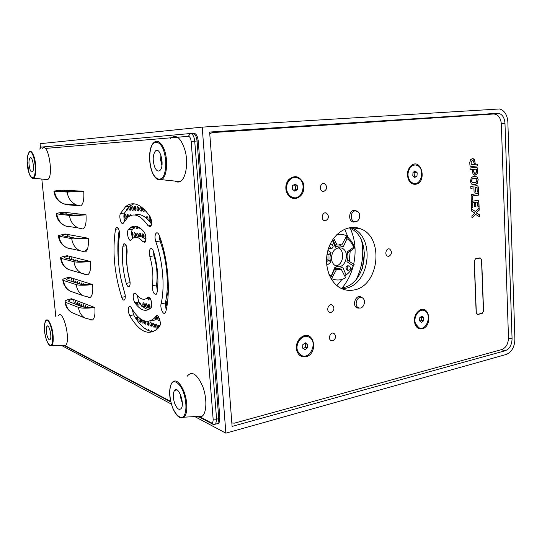 <?xml version="1.0" encoding="UTF-8"?>
<svg xmlns="http://www.w3.org/2000/svg" width="542" height="542" viewBox="0 0 542 542"><rect width="100%" height="100%" fill="white"/><g stroke="black" fill="none" stroke-linecap="round" stroke-linejoin="round"><path stroke-width="0.81" d="M194.781 416.581L225.872 433.173L506.187 354.475C511.716 352.137 514.622 346.995 514.9 339.055L507.854 122.025C507.271 114.85 504.527 110.493 499.609 108.962L202.193 127.119L40.094 143.684L40.535 148.047M225.872 433.173L202.193 127.119M61.849 345.627L171.367 404.081M508.498 338.052L512.068 338.811C511.851 344.942 509.609 348.899 505.347 350.688L232.098 426.425L209.625 132.045L498.66 113.264C502.427 114.45 504.534 117.797 504.981 123.298L501.323 123.542M85.399 250.79L86.395 249.273M512.068 338.811L504.981 123.298M342.212 287.849C367.381 284.34 372.794 236.075 348.913 227.809M349.536 227.687L351.182 227.83C375.653 235.458 370.606 284.801 345.051 288.385L341.934 288.744L345.051 288.385C370.606 284.801 375.653 235.458 351.182 227.83L359.956 228.602C347.883 223.934 333.079 233.263 328.262 249.191C323.289 265.052 329.685 283.385 341.704 288.642C345.572 290.356 349.576 290.817 353.716 290.024C379.461 286.352 384.583 236.326 359.956 228.602M362.232 268.92L364.549 252.138L362.232 268.92M344.712 229.164L348.276 237.83M350.2 251.095L349.265 261.366M341.975 279.394L336.914 285.648M356.453 278.981C362.334 266.854 364.082 254.157 361.704 240.892M342.151 287.863C347.402 281.589 351.114 274.245 353.282 265.831M353.655 264.266C356.351 251.576 355.254 239.639 350.349 228.46M333.662 238.311L337.083 245.025L335.098 244.794M337.083 245.025L341.839 244.876L339.448 244.598M341.839 244.876L346.684 235.878C343.553 234.313 340.261 233.907 336.806 234.645M331.596 278.629C336.277 280.681 340.965 280.41 345.654 277.822L341.25 269.252L336.501 269.489L331.596 278.629L330.952 278.513M336.501 269.489L334.583 269.184M341.25 269.252L335.003 268.263M332.842 239.476L335.688 246.197L335.329 247.22L332.361 240.221M346.385 236.434C350.132 238.873 352.801 242.525 354.4 247.389L354.57 247.951L347.49 253.039M345.986 237.179L346.982 238.663L343.194 246.962C340.62 245.54 338.005 245.628 335.329 247.22L335.329 247.213M340.112 245.973L340.674 244.74M347.429 260.153L354.15 264.591L353.242 265.878L346.907 261.705C348.174 258.405 348.255 255.153 347.144 251.942L353.716 247.227C352.225 243.466 349.976 240.607 346.982 238.663M353.716 247.227L354.57 247.951M330.525 277.741L334.848 267.396C337.449 268.771 340.064 268.642 342.7 267.01L346.081 274.977L344.929 276.413M340.152 269.076L339.787 268.215M334.848 267.396L335.173 267.883L330.606 277.897M326.508 261.732L328.831 260.072L330.816 262.43L326.745 265.35M326.514 259.733L328.831 260.072M327.056 254.306L328.96 254.564L327.212 253.419M327.896 250.472L331.047 252.545L328.96 254.564M327.985 254.428L327.985 259.943M335.755 265.966C343.35 265.146 345.349 250.641 338.262 247.782M331.399 257.47C331.48 261.725 333.073 264.625 336.162 266.156C345.186 270.404 350.986 251.312 341.684 248.094C335.945 247.044 332.517 250.167 331.399 257.47M347.063 268.27L348.188 270.336C350.789 269.794 351.236 268.351 349.536 266.014C348.16 265.749 347.334 266.501 347.063 268.27M348.858 265.912L348.404 265.844C347.029 265.58 346.202 266.332 345.932 268.094L347.049 270.153L347.727 270.262M330.816 262.43C329.678 259.184 329.753 255.892 331.047 252.545M328.947 274.327L331.006 275.81M346.081 274.977C349.177 272.795 351.562 269.76 353.242 265.878M331.189 243.975L330.363 243.825M328.757 247.701L330.281 248.426M329.543 245.655L330.64 248.466C332.05 248.731 332.89 247.979 333.161 246.21L331.955 244.063L329.861 244.916M126.022 217.857L125.737 214.639M127.743 209.978L127.512 208.392M305.864 356.744C318.743 353.98 314.197 329.36 302.084 336.677C297.822 339.597 295.946 343.831 296.44 349.38C297.768 354.983 300.905 357.435 305.864 356.744M422.177 328.825C432.536 326.697 429.759 304.712 419.765 310.119C415.009 313.472 413.458 318.256 415.097 324.489C416.642 327.944 419.007 329.394 422.177 328.825M331.074 312.483C334.414 310.336 334.787 307.842 332.199 305.01C328.648 303.1 325.776 310.708 329.455 312.287L331.074 312.483M325.559 220.763C329.116 218.541 329.367 215.96 326.325 213.02C322.504 211.4 320.363 219.341 324.285 220.614L325.559 220.763M332.774 340.776C336.047 338.648 336.453 336.182 333.994 333.377C330.539 331.399 327.463 338.913 331.06 340.572L332.774 340.776M323.798 191.428C327.422 189.172 327.632 186.563 324.434 183.596C320.525 182.085 318.655 190.134 322.646 191.299L323.798 191.428M388.871 256.332C392.062 254.178 392.327 251.745 389.651 249.029C386.243 247.525 384.176 255.038 387.679 256.217L388.871 256.332M474.189 261.075L476.167 312.802L477.732 314.502L482.17 313.439L483.572 311.047L481.662 259.638L480.097 257.843L475.612 258.697L474.189 261.075M415.463 184.273C427.469 182.925 421.656 157.194 411.168 165.601C407.313 169.497 406.466 174.267 408.634 179.917C410.308 183.033 412.584 184.49 415.463 184.273M295.695 198.616C302.456 196.414 304.99 191.231 303.29 183.06C299.523 175.981 294.685 174.802 288.771 179.531C286.257 182.573 285.356 186.191 286.068 190.377C287.606 196.014 290.817 198.758 295.695 198.616M473.044 184.788L475.327 184.517L477.278 183.277L478.166 179.443L477.265 177.092L475.178 176.285L473.18 176.523L471.215 177.756L470.476 181.611L471.391 183.975L473.491 184.768L475.49 184.517L477.441 183.277L478.166 179.443M478.01 179.443L477.265 177.092M475.354 178.101L473.085 178.352L471.865 179.172L471.635 181.448L472.306 182.701L473.139 182.939M477.109 177.092L475.422 176.265M474.69 175.202L476.885 174.104L477.61 171.347L477.38 167.871L476.289 167.302L470.056 167.993L470.131 169.836L476.377 169.124L476.404 172.207L475.28 173.311L474.379 173.257L473.647 170.947L472.278 169.714L473.01 174.185L475.063 175.188L477.048 174.104L477.766 171.347L477.678 168.874M477.516 168.874L477.38 167.871M470.131 169.815L476.377 169.124M474.751 173.352L474.223 173.257L473.484 170.947L472.285 169.863M477.224 167.871L476.33 167.295M478.566 192.823L478.064 186.218L476.974 185.662L470.768 186.455L470.835 188.284L473.918 187.884L474.081 192.2L475.388 192.024L475.226 187.715L477.062 187.478L477.217 191.672L478.566 192.823M478.403 192.681L478.356 187.207M470.835 188.257L473.755 187.905M474.081 192.173L475.226 192.024L475.063 187.715L476.899 187.498M478.2 187.2L477.902 186.211L477.068 185.655M471.635 194.551L471.133 196.014L471.33 201.285L472.597 199.869L472.448 195.947L478.654 195.106L478.586 193.291L471.635 194.551M471.323 201.109L472.434 199.863L472.285 195.94L478.491 195.1L478.423 193.311M472.861 206.861L472.705 202.776L474.467 202.525L474.629 206.807L475.937 206.617L475.774 202.335L477.604 202.078L477.759 206.163L479.108 207.383L478.898 201.787L478.593 200.797L477.516 200.255L471.886 201.38L471.391 202.85L471.608 208.48L472.861 206.861L472.705 202.776M474.629 206.773L475.774 206.61L475.612 202.335L477.604 202.078M478.938 207.227L478.742 201.78L477.637 200.249M471.601 208.277L472.705 206.854M472.549 202.769L474.467 202.525M479.135 208.081L475.503 211.495L471.628 209.063L471.709 211.129L474.9 213.047L471.892 215.912L471.974 217.972L475.612 214.415L479.453 216.698L479.379 214.646L476.222 212.843L479.209 210.133L479.135 208.081M475.138 164.016L474.582 159.707L473.302 158.731L472.238 158.711L470.517 159.748L469.792 162.519L469.887 165.012L470.185 166.021L471.289 166.597L477.509 165.913L477.441 164.084L471.201 164.761L471.174 161.658L472.306 160.561L473.207 160.628L473.938 162.715L475.307 164.192L474.582 159.707M474.419 159.714L472.651 158.671M471.201 164.748L471.012 161.665L472.638 160.527M471.086 166.604L477.346 165.913L477.278 164.104M231.834 422.963L234.395 423.16L501.777 349.556C506.038 347.774 508.281 343.831 508.491 337.727L501.35 124.071C500.706 117.702 498.139 114.342 493.654 113.989L212.328 132.594L209.754 133.732M479.291 216.597L479.216 214.639L476.059 212.837L479.209 210.133M479.047 210.12L478.979 208.223M475.348 211.482L471.635 209.158M471.967 217.809L475.558 214.469M472.028 179.172L471.797 181.448L472.461 182.701L475.422 182.681L476.642 181.848L476.865 179.605L476.215 178.352L473.247 178.352L472.028 179.172M73.583 299.53L74.349 303.737M94.85 307.538C87.059 308.418 81.605 308.371 78.495 307.409L65.65 302.348L64.959 301.23C65.65 300.39 67.818 299.557 71.463 298.737L72.757 299.218C70.48 299.787 69.125 300.349 68.685 300.905L69.22 301.745L82.167 306.772C84.281 307.443 88.021 307.517 93.387 306.982L94.85 307.538C95.358 314.421 94.538 318.581 92.397 320.017L90.629 319.916M71.456 277.951L72.059 281.515M92.655 284.597C84.837 285.431 79.369 285.451 76.259 284.658L63.461 280.444L62.784 279.496C63.489 278.764 65.677 278.032 69.342 277.287L70.629 277.687L66.524 279.177L67.045 279.896L79.959 284.076C82.059 284.625 85.805 284.652 91.191 284.137L92.655 284.597C93.177 291.732 92.316 296.034 90.08 297.483L88.224 297.348M69.308 256.224L69.769 259.164M90.446 261.501C82.594 262.287 77.113 262.375 74.017 261.752L61.26 258.405L60.596 257.619C61.314 257.003 63.516 256.366 67.201 255.702L68.482 256.02L64.349 257.308L64.857 257.897L77.723 261.217C79.83 261.65 83.583 261.623 88.99 261.136L90.446 261.501C90.975 268.9 90.067 273.337 87.736 274.808L86.517 274.869L81.429 273.263L87.736 274.808M72.736 270.736L73.4 271.047M67.147 234.361L67.479 236.678M88.224 238.236C80.338 238.988 74.843 239.137 71.754 238.683L59.037 236.21L58.387 235.594L65.047 233.975L66.327 234.205L62.154 235.296L62.655 235.756L75.48 238.209C77.581 238.521 81.341 238.439 86.767 237.972L88.224 238.236C88.759 245.919 87.804 250.499 85.379 251.989L79.776 250.675L85.379 251.989M70.128 248.5L71.239 249.103L66.835 247.762C62.33 245.33 59.735 241.475 59.037 236.21M64.972 212.349L65.196 214.049M85.982 214.815C78.062 215.52 72.56 215.73 69.471 215.459L56.808 213.873L56.172 213.433L62.886 212.105L64.159 212.254L59.952 213.135L60.44 213.467L73.217 215.032L85.982 214.815C86.524 222.782 85.528 227.518 82.994 229.015L78.17 227.945L82.994 229.015M67.73 226.278L69.064 227.003L65.25 225.885C60.379 223.46 57.567 219.456 56.808 213.873M62.784 190.195L62.913 191.279M83.725 191.231L67.174 192.071L53.936 191.116L60.704 190.093L61.971 190.154L58.211 191.028L70.941 191.699L83.725 191.231C84.274 199.497 83.231 204.381 80.595 205.899L66.639 204.72M157.18 292.07C158.833 279.469 157.681 266.122 153.732 252.044C152.722 249.09 151.591 248.019 150.344 248.839C149.158 250.418 148.996 252.958 149.849 256.468C152.709 266.711 153.549 276.44 152.377 285.654C152.438 291.671 153.759 294.523 156.333 294.204L157.18 292.07M153.515 251.386L154.043 255.851C156.909 266.068 157.742 275.77 156.543 284.957L157.315 291.081M161.089 303.75C159.958 307.903 163.196 315.39 165.127 313.019L165.838 311.514C170.811 291.779 168.122 259.191 159.395 235.675C158.366 233.155 157.282 232.301 156.13 233.114C154.788 234.984 154.666 237.809 155.771 241.603C162.864 260.905 165.08 287.429 161.089 303.75L165.296 302.992L166.15 310.166M159.321 235.485L160.032 241.014C167.146 260.262 169.341 286.704 165.296 302.992M144.233 232.091C138.976 225.851 134.199 224.517 129.904 228.094L128.312 229.808C126.144 232.274 128.8 242.321 131.022 240.031L132.214 238.765C135.446 236.041 139.016 237.057 142.939 241.813L144.958 242.335C146.523 239.374 146.279 235.96 144.233 232.091M136.035 226.238L132.377 229.293C131.191 231.766 131.34 234.767 132.804 238.284M137.316 237.464C139.971 235.953 142.844 236.752 145.927 239.882M150.087 216.583C141.191 204.07 133.061 200.73 125.697 206.563L120.432 213.514C118.684 216.488 121.184 225.337 123.21 223.29L127.729 217.362C133.935 212.389 140.751 215.221 148.176 225.851L150.513 226.712C152.106 223.968 151.963 220.587 150.087 216.583M133.881 203.799L129.782 206.109L124.464 213.047C123.61 215.235 123.698 217.843 124.728 220.879M134.89 215.025C140.188 213.155 145.744 216.17 151.55 224.07M122.892 246.237C121.638 258.107 122.763 270.465 126.245 283.317C127.16 286.135 128.163 287.185 129.26 286.488C130.27 285.092 130.385 282.761 129.613 279.489C127.004 269.909 126.171 260.716 127.126 251.901C127.072 246.434 125.954 243.778 123.766 243.92L122.892 246.237L126.272 245.77M126.726 247.118C125.724 258.459 126.842 270.167 130.094 282.24M115.5 229.232C112.228 250.871 114.301 273.547 121.72 297.267C122.614 299.679 123.535 300.553 124.497 299.889C125.52 298.357 125.561 295.898 124.626 292.517C118.386 272.673 116.665 253.737 119.464 235.709C119.613 230.208 118.569 227.43 116.32 227.369L115.5 229.232L118.562 228.846M119.159 230.533C117.567 240.811 117.424 252.105 118.725 264.415M120.832 278.297L125.243 295.424M134.843 302.768C140.513 310.566 145.852 312.307 150.852 307.985L150.872 307.964C153.352 305.756 150.148 294.733 147.824 297.429L147.749 297.497C144.125 300.729 140.215 299.523 136.028 293.872L134.043 293.208C132.722 295.844 132.986 299.028 134.843 302.768L138.854 302.057C142.079 306.576 145.364 309.082 148.718 309.57M137.194 295.376L138.854 302.057M150.005 298.114L146.597 298.446M129.673 315.607C139.389 332.097 148.833 336.345 157.993 328.35L159.558 326.467C161.834 323.75 158.42 313.249 156.164 315.993L154.423 318.107C146.99 324.55 139.28 321.101 131.293 307.748C130.5 306.447 129.768 306.081 129.104 306.657C127.892 308.926 128.081 311.914 129.673 315.607L133.617 314.875C139.87 325.701 146.448 331.311 153.345 331.704M132.234 309.333L133.617 314.875M158.745 317.131L158.562 317.327C156.245 319.685 153.718 320.789 150.967 320.647M198.955 416.337L211.082 422.746C212.539 423.234 213.223 422.042 213.142 419.156L191.157 141.428C190.75 138.217 189.802 136.516 188.311 136.32L45.298 148.447M41.117 147.119L190.432 133.522C192.681 133.799 194.117 136.347 194.727 141.177L216.583 419.196L215.709 424.108L213.473 424.576L198.02 416.392M65.087 345.606L170.676 401.398M170.811 401.981L64.362 345.613M40.277 148.867L39.559 149.057M41.815 179.056L55.812 316.704M61.971 190.154L82.282 191.157M64.159 212.254L84.532 214.646M66.327 234.205L86.767 237.972M68.482 256.02L88.99 261.136M70.629 277.687L91.191 284.137M72.757 299.218L93.387 306.982M215.709 424.108L217.911 423.505L218.792 418.607L197.064 141.008C196.455 136.191 195.018 133.644 192.762 133.366L190.872 133.535L192.762 133.366C195.018 133.644 196.455 136.191 197.064 141.008L218.792 418.607L217.911 423.505L215.77 424.027M192.844 133.359L193.921 133.291C196.184 133.569 197.62 136.11 198.23 140.927L191.157 141.428M213.142 419.156L216.583 419.196L219.889 418.309L198.23 140.927M219.889 418.309L219.009 423.207L217.498 423.925M88.983 307.307L89.613 307.28M87.729 307.341L87.763 306.772M86.842 307.341L87.35 306.305L87.987 307.334M85.812 307.314L85.771 306.027M84.898 307.26L85.365 305.546L86.164 307.321M83.001 305.105L83.122 307.036M82.16 306.772L81.869 304.55M81.11 306.365L81.456 304.055L82.289 306.819M80.243 306.027L79.952 303.825M79.2 305.62L79.532 303.324L80.365 306.074M78.346 305.288L78.048 303.107M77.303 304.889L77.635 302.599L78.454 305.336M159.362 326.731L159.477 325.342M158.481 327.815L158.657 325.18L159.111 325.065M157.255 327.944L156.584 324.306M156.211 324.021C157.343 325.234 157.62 326.67 157.044 328.317C155.662 327.917 155.236 326.521 155.771 324.13L156.211 324.021M154.382 326.88L153.725 323.276M153.352 322.991C154.47 324.197 154.741 325.62 154.172 327.26C152.81 326.853 152.39 325.464 152.919 323.1L153.352 322.991M151.55 325.83L150.9 322.266M150.527 321.968C151.631 323.174 151.902 324.59 151.34 326.216C149.992 325.796 149.578 324.421 150.1 322.077L150.527 321.968M148.759 324.793L148.081 321.406M148.21 321.399L148.542 325.186C147.417 325.092 146.943 323.838 147.126 321.433M146.001 323.77L145.263 321.182M145.873 321.304L145.784 324.17C144.843 324.265 144.348 323.181 144.287 320.898M143.284 322.761L142.56 320.159M143.196 320.464L143.068 323.168C142.045 323.154 141.564 321.975 141.638 319.638M140.602 321.765L139.965 318.479M140.175 318.635L140.385 322.178C139.104 321.731 138.718 320.383 139.226 318.127L139.402 318.025M137.959 320.783L137.356 317.416M136.333 319.238L136.591 317.178L136.977 317.084C138.02 318.262 138.278 319.638 137.736 321.203L137.736 321.203M159.389 320.146L158.582 317.307M159.524 318.811L159.185 320.505C158.284 320.735 157.742 319.739 157.553 317.517M133.962 311.948L133.23 310.878M151.11 307.66L151.726 305.403M150.012 308.405L149.396 304.828M149.003 304.523C150.12 305.715 150.385 307.138 149.795 308.784C148.447 308.351 148.041 306.968 148.596 304.631L149.003 304.523M147.221 307.483L146.611 303.947M146.218 303.635C147.322 304.821 147.587 306.237 147.004 307.87C145.669 307.429 145.276 306.054 145.825 303.737L146.218 303.635M144.47 306.576L143.874 303.073M143.474 302.761C144.572 303.94 144.829 305.342 144.253 306.968C142.932 306.521 142.546 305.153 143.088 302.863L143.474 302.761M84.803 284.509L85.209 284.164L85.555 284.503M83.617 284.496L83.651 284.015M82.73 284.462L83.224 283.534L83.847 284.503M81.679 284.387L81.693 283.398M80.778 284.265L81.266 282.91L82.018 284.415M79.776 284.015L79.755 282.788M78.854 283.717L79.328 282.287L80.128 284.123M77.865 283.398L77.845 282.186M76.944 283.1L77.411 281.677L78.204 283.507M75.975 282.788L75.948 281.589M75.053 282.49L75.521 281.074L76.307 282.89M166.807 305.092L166.137 301.257M165.737 300.979L165.75 300.986C166.95 302.199 167.234 303.683 166.604 305.424L165.127 304.035M151.259 300.918L150.31 298.588M124.687 292.7L123.854 290.112M168.006 296.989L167.58 292.815L168.244 292.782M168.305 287.612L167.661 283.71M167.336 283.459L168.325 285.085M168.345 287.511L168.101 287.924L167.248 287.788M157.851 284.841L157.939 281.135M80.785 261.515L81.293 261.529M78.692 261.386L79.118 260.871L79.606 261.468M74.85 260.478L75.284 259.889L75.853 260.736M157.417 272.043L157.011 272.165L157.417 272.043M157.837 276.589L157.085 275.817M157.004 267.491L156.394 266.901M155.906 263.791L156.306 263.012M126.361 256.515L126.76 256.664M165.744 259.523L165.161 256.488M164.301 255.946L164.971 255.567M165.825 259.957L165.147 260.16M118.115 250.241L117.851 249.571M117.851 246.881L118.237 246.61M163.725 250.065L163.284 248.304M118.413 241.935L118.048 241.061M118.176 239.069L117.973 242.457M161.137 240.811L161.049 240.905C159.673 240.628 159.24 239.218 159.748 236.671M146.008 238.704C144.843 237.532 144.599 236.075 145.283 234.32L145.337 234.273M143.779 237.789L143.284 234.124M142.39 237.254L142.817 233.792C143.881 234.72 144.172 236.109 143.684 237.972M140.683 236.766L140.513 233.724M139.599 236.732L140.046 233.385C140.873 233.887 141.232 235.038 141.137 236.84M138.264 236.901L137.783 233.324M137.316 232.979C138.454 234.117 138.691 235.553 138.027 237.281C136.692 236.752 136.354 235.35 137.004 233.08L137.316 232.979M135.568 236.468L135.094 232.931M134.626 232.579C135.744 233.717 135.981 235.14 135.324 236.854C134.01 236.319 133.678 234.93 134.314 232.681L134.626 232.579M132.905 236.041L132.431 232.538M131.57 232.382L131.97 232.186C133.075 233.317 133.305 234.733 132.661 236.434L132.052 236.366M119.592 234.503L118.759 233.277M140.215 228.473L139.917 227.931M140.303 228.202L139.978 228.839C139.416 229.124 138.969 228.561 138.623 227.152M137.478 228.094L136.889 226.441M137.654 226.705L137.241 228.467C136.564 228.71 136.089 227.958 135.832 226.204M150.744 220.892L150.263 217.085M149.782 216.759C150.994 217.911 151.238 219.402 150.513 221.224C149.084 220.709 148.732 219.259 149.45 216.875L149.782 216.759M129.728 215.987L130.134 214.842L131.069 215.404M128.21 216.969L128.278 214.842M127.356 217.694L127.519 214.564L128.833 216.522M126.13 218.026L125.697 214.585M125.216 214.205C126.306 215.316 126.53 216.725 125.88 218.426C124.613 217.85 124.301 216.475 124.945 214.293L125.216 214.205M146.584 211.902L145.615 210.804M144.213 211.184L143.542 208.724M144.409 209.551L143.969 211.529C142.905 211.509 142.444 210.303 142.607 207.904M141.401 210.919L140.954 207.22M140.459 206.875C141.638 208.013 141.869 209.476 141.164 211.272C139.789 210.723 139.457 209.293 140.161 206.983L140.459 206.875M138.637 210.655L138.196 207.003M137.702 206.651C138.86 207.782 139.091 209.239 138.393 211.021C137.038 210.459 136.713 209.043 137.411 206.753L137.702 206.651M135.906 210.398L135.466 206.787M134.972 206.427C136.123 207.552 136.354 209.002 135.656 210.77C134.321 210.208 134.003 208.792 134.687 206.529L134.972 206.427M133.21 210.14L132.776 206.57M132.289 206.211C133.42 207.329 133.65 208.765 132.959 210.52C131.645 209.95 131.327 208.548 132.011 206.306L132.289 206.211M130.554 209.889L130.127 206.36M129.633 205.994C130.757 207.112 130.981 208.541 130.304 210.276C129.314 210.242 128.888 209.077 129.016 206.787M66.49 204.131L65.765 204.063M68.346 204.3L67.614 204.232M70.223 204.47L69.484 204.402M72.12 204.646L71.375 204.578M74.044 204.822L73.285 204.754M75.982 204.998L75.216 204.93M126.435 206.482L127.018 205.784L127.627 206.346M128.054 207.769C128.095 210.1 127.648 210.642 126.72 209.402M143.745 216.265L144.809 216.969M146.123 217.992L146.896 216.461C147.702 216.875 148.081 217.986 148.041 219.788M132.275 226.61C132.052 227.952 131.625 228.175 130.988 227.274M134.938 226.122C134.938 228.019 134.538 228.575 133.739 227.803M133.623 227.62L133.203 226.312M161.875 246.576L162.2 247.687M126.55 249.178L126.394 252.22M153.637 253.981L154.111 256.088M165.954 264.997C166.99 266.44 167.187 267.904 166.523 269.381M167.004 274.584C167.851 276.257 167.932 277.639 167.241 278.73M71.415 258.934L72.086 259.767M72.967 259.991L73.394 259.408L73.963 260.248M76.754 260.966L77.188 260.377L77.77 261.23M138.224 296.494L137.194 296.257M146.536 298.486L145.473 299.015M149.199 297.314C149.233 300.796 148.671 300.939 147.505 297.741M73.536 280.471L74.423 282.287M136.516 302.47L136.089 304.421M138.345 301.203C140.588 304.204 137.621 307.612 137.39 302.314M156.218 316.149C156.733 319.909 156.252 320.43 154.782 317.727M134.355 316.142L135.249 317.585M75.643 301.874L76.571 304.604M83.028 307.016L83.393 304.794L84.247 307.199M145.236 328.784L145.751 328.554L146.53 329.624M147.81 330.308L148.501 329.597L149.396 330.979M150.595 331.345L151.286 330.661L152.031 331.616M476.323 312.971L474.331 260.837L475.469 258.934L480.259 258.026L481.506 259.455L483.43 311.284L482.312 313.201L477.577 314.333L476.174 312.944M30.108 169.707C28.584 164.267 28.577 160.296 30.074 157.797C32.52 155.629 34.891 170.384 32.33 171.875C31.592 172.315 30.853 171.597 30.108 169.707M42.364 148.318C48.292 141.354 54.173 177.715 47.405 179.612L45.894 179.463M154.965 167.742C152.458 160.662 152.62 155.073 155.459 150.967C160.324 146.198 164.971 166.55 159.89 170.452C158.176 171.726 156.536 170.825 154.965 167.742M170.12 138.684C176.096 133.488 181.17 137.749 185.357 151.482C188.392 164.24 185.635 179.131 180.012 181.597C178.359 182.356 176.665 182.18 174.937 181.069M47.35 336.636C45.968 331.765 45.846 328.276 46.991 326.182C49.132 323.682 52.35 337.747 50.047 339.61C49.2 340.22 48.299 339.231 47.35 336.636M58.312 315.762C63.36 308.174 71.409 342.571 65.23 345.606L63.59 345.62M175.019 404.257C172.905 398.289 172.722 393.695 174.477 390.47C178.189 384.996 185.201 403.851 181.123 408.56C179.212 410.375 177.18 408.939 175.019 404.257M187.18 376.263C191.827 370.545 196.97 373.831 202.6 386.121C207.125 397.706 206.895 412.55 202.247 416.148C200.716 417.367 198.975 417.462 197.031 416.452M181.346 397.11L180.425 397.096L180.425 395.728L181.34 397.083M181.787 398.851L180.425 397.096M182.268 402.313L181.59 398.905M180.472 394.637L180.54 395.755M180.581 396.039L180.723 397.103M162.011 160.202L160.561 160.269L160.554 158.725L161.916 159.375M162.085 161.028L160.561 160.269M162.092 163.962L161.679 161.109M161.672 159.348L161.753 158.339M160.954 155.236L160.723 158.759M417.198 172.803L416.981 176.042L414.786 177.478L412.794 175.676L413.004 172.424L415.213 170.987L417.198 172.803L414.874 172.81L414.664 176.035L416.981 176.042M413.851 171.875L414.874 172.81M414.447 183.447L412.719 183.23C410.626 182.539 409.095 180.906 408.126 178.332C406.683 170.696 408.892 166.252 414.738 165.005M408.709 178.332C409.684 180.913 411.215 182.546 413.309 183.237C421.92 186.252 425.28 167.207 416.507 165.188C411.195 163.359 406.134 171.834 408.709 178.332M414.664 176.035L413.803 176.59M423.871 317.571L423.661 320.715L421.52 322.361L419.583 320.857L419.793 317.7L421.94 316.061L423.871 317.571L421.574 317.09L421.364 320.22L423.661 320.715M421.087 316.711L421.574 317.09M419.562 327.964L418.309 327.578L415.03 323.77C412.415 317.571 417.868 308.554 423.119 310.302M415.612 323.899L418.891 327.714C426.676 331.697 432.475 313.723 424.413 310.668C419.101 307.924 412.814 317.307 415.612 323.899M421.364 320.22L420.057 321.223M297.626 186.008L297.416 189.565L294.78 191.17L292.341 189.212L292.551 185.642L295.2 184.043L297.626 186.008L295.525 185.96L295.315 189.504L297.416 189.565M294.028 184.754L295.525 185.96M294.265 197.708L291.908 197.288C289.665 196.414 287.998 194.707 286.914 192.166C284.015 185.669 288.764 176.895 294.821 177.464M287.443 192.18C288.527 194.727 290.194 196.441 292.436 197.308C302.673 201.502 307.761 180.892 297.273 177.83C290.715 175.202 284.089 184.788 287.443 192.18M295.315 189.504L294.001 190.303M307.748 344.394L307.538 347.835L304.983 349.692L302.626 348.099L302.829 344.644L305.397 342.795L307.748 344.394L305.661 343.77L305.451 347.198L307.538 347.835M304.828 343.201L305.661 343.77M301.982 355.647L300.559 355.057L297.348 351.358C293.94 344.326 301.142 334.014 307.565 336.616M297.876 351.528L301.088 355.234C310.004 360.694 318.391 341.602 309.069 337.185C302.653 333.235 294.198 343.967 297.876 351.528M305.451 347.198L303.445 348.648M355.925 221.671L352.788 221.915C348.018 220.472 349.001 210.655 353.946 210.303L356.704 211.028M355.173 210.879L357.544 211.441C361.595 213.792 359.407 222.444 354.942 221.712C349.949 221.488 350.159 211.265 355.173 210.879M359.963 308.025L357.124 307.931C351.69 305.695 355.721 294.218 360.972 296.928L362.381 297.843M362.835 298.175C366.439 300.918 363.445 309.075 359.224 307.964C352.937 306.813 357.476 293.879 362.693 298.053L362.835 298.175M457.495 116.381L497.278 113.17M505.347 350.688L501.16 349.726M154.497 325.566L153.623 324.733M141.476 306.135L140.066 302.917M137.695 296.772L137.221 295.404M143.766 304.455L144.565 306.149M141.205 207.654L140.751 208.263M133.786 226.197L133.542 227.45M132.695 233.013L132.465 235.052M168.013 287.185L168.338 286.061M78.495 307.409C79.051 312.029 81.165 315.566 84.83 318.005L92.397 320.017M65.65 302.348C66.199 306.799 68.251 310.2 71.808 312.565L75.785 314.224M76.259 284.658C76.862 289.543 79.146 293.222 83.109 295.702L90.08 297.483M63.461 280.444C64.051 285.146 66.273 288.696 70.121 291.095L74.85 292.768M74.017 261.752C74.667 266.921 77.14 270.756 81.429 273.263L68.461 269.489C64.295 267.07 61.896 263.378 61.26 258.405M71.754 238.683C72.459 244.157 75.135 248.155 79.776 250.675L66.835 247.762C61.89 245.336 59.085 241.427 58.421 236.021M69.471 215.459C70.25 221.265 73.143 225.425 78.17 227.945L65.25 225.885C59.918 223.507 56.903 219.463 56.192 213.744M67.174 192.071C68.028 198.237 71.165 202.559 76.598 205.059L79.87 205.98M54.559 191.38C55.386 197.308 58.434 201.468 63.705 203.873L66.883 204.761M156.543 284.957L152.377 285.654M154.043 255.851L149.849 256.468M160.032 241.014L155.771 241.603M132.377 229.293L128.312 229.808M145.527 241.454L142.939 241.813M124.464 213.047L120.432 213.514M151.245 225.465L148.176 225.851M130.121 282.687L126.245 283.317M125.31 296.657L121.72 297.267M149.043 297.226L147.81 297.436M157.661 315.884L155.994 316.196M190.432 133.522L188.311 136.32M213.473 424.576L211.082 422.746M39.83 148.908L41.375 147.024M192.762 133.366L190.513 133.515M47.405 179.612L33.421 178.223C31.89 178.569 30.501 177.092 29.254 173.792L27.1 161.137L27.337 156.713L29.18 151.787C30.596 150.5 32.073 151.74 33.604 155.5C36.653 162.986 36.497 177.458 33.421 178.223L32.506 178.243M29.234 173.657C31.084 177.878 32.764 178.738 34.288 176.238C35.948 171.99 35.413 162.031 33.17 155.839C28.516 143.698 24.715 161.821 29.234 173.657M180.012 181.597L161.421 179.68C158.237 180.825 155.378 178.819 152.844 173.657C148.488 164.788 148.393 148.623 153.156 143.271C156.442 139.633 159.788 140.94 163.196 147.2C168.562 157.451 167.37 177.403 161.421 179.68L158.488 179.863M152.824 173.399C155.906 179.294 159.904 180.825 162.973 177.105C166.807 171.008 166.631 156.57 162.546 147.681C159.301 141.774 155.256 140.642 152.316 144.626C148.698 151.008 148.969 164.7 152.824 173.399M65.23 345.606L51.531 345.688C49.722 346.311 48.021 344.333 46.422 339.759C43.875 331.216 43.665 324.78 45.785 320.464C47.357 318.811 49.119 320.552 51.056 325.674C53.746 333.059 53.997 344.495 51.531 345.688L50.535 345.83M46.416 339.678C48.285 344.482 50.02 346.196 51.612 344.814C53.36 341.955 52.892 332.761 50.63 325.972C45.928 312.51 41.842 326.562 46.416 339.678M202.247 416.148L183.948 417.204C180.086 419.305 176.38 416.31 172.81 408.221C169.084 398.092 168.643 389.786 171.489 383.316C174.937 378.641 178.921 380.965 183.453 390.281C187.762 400.084 187.979 414.183 183.948 417.204L180.913 417.936M172.817 408.092C175.899 414.996 179.924 418.546 183.054 416.94C186.97 413.654 186.888 400.795 182.823 390.694C179.585 383.682 175.506 380.45 172.498 382.354C168.792 385.999 168.975 398.268 172.817 408.092M471.161 115.473L498.66 113.264M338.655 247.721L341.684 248.094M348.188 270.336L347.049 270.153M330.64 248.466L329.522 248.331M296.664 348.946L296.44 349.38M301.819 337.334L302.084 336.677M415.084 323.906L415.097 324.489M419.352 310.776L419.765 310.119M331.101 304.767L332.199 305.01M324.861 212.925L326.325 213.02M333.012 333.12L333.994 333.377M322.856 183.575L324.434 183.596M388.567 248.9L389.651 249.029M408.587 179.429L408.634 179.917M410.904 166.347L411.168 165.601M288.771 180.208L288.771 179.531M75.352 300.2L76.239 304.475M68.685 300.905L68.726 301.46M84.83 318.005L71.808 312.565C67.852 310.112 65.582 306.582 65.013 301.975M73.204 278.5L73.888 282.111M66.524 279.177L66.558 279.658M83.109 295.702L70.121 291.095C65.86 288.642 63.428 284.99 62.831 280.133M71.036 256.657L71.558 259.625M64.349 257.308L64.376 257.707M60.629 258.155C61.26 263.27 63.868 267.05 68.461 269.489M68.861 234.672L69.234 237.01M66.68 212.545L66.923 214.259M64.478 190.276L64.62 191.367M53.956 191.319C54.708 197.369 57.96 201.556 63.705 203.873L76.598 205.059L80.595 205.899M151.638 248.656L150.344 248.839M157.498 232.931L156.13 233.114M133.982 227.579L129.904 228.094M129.782 206.109L125.697 206.563M124.789 243.785L123.766 243.92M117.282 227.247L116.32 227.369M135.114 293.026L134.043 293.208M149.111 297.26L147.749 297.497M149.03 297.219L147.824 297.429M130.114 306.474L129.104 306.657M158.562 317.327L154.423 318.107M157.431 315.756L156.164 315.993M219.009 423.207L217.911 423.505M158.657 325.18L159.158 325.085M155.771 324.13L156.252 324.035M152.919 323.1L153.393 323.005M150.1 322.077L150.568 321.989M136.591 317.178L137.011 317.097M148.596 304.631L149.064 304.543M145.825 303.737L146.279 303.655M143.088 302.863L143.535 302.782M167.58 292.815L168.135 292.721M164.49 255.682L164.978 255.614M142.485 233.9L142.959 233.839M139.728 233.487L140.188 233.426M137.004 233.08L137.451 233.019M134.314 232.681L134.755 232.62M131.665 232.281L132.099 232.227M149.45 216.875L149.951 216.814M130.134 214.842L130.561 214.795M127.519 214.564L127.939 214.517M124.945 214.293L125.351 214.246M140.161 206.983L140.635 206.929M137.411 206.753L137.864 206.705M134.687 206.529L135.141 206.475M132.011 206.306L132.444 206.258M30.074 157.797L30.813 157.742M155.459 150.967L158.02 150.778M46.991 326.182L47.757 326.047M174.477 390.47L176.882 389.894M180.54 395.965L180.581 397.103M180.622 397.564L182.302 403.153M160.852 160.798L161.916 165.642M413.309 183.237L412.719 183.23M418.891 327.714L418.309 327.578M292.436 197.308L291.908 197.288M301.088 355.234L300.559 355.057M356.88 211.095L356.534 210.913M354.942 221.712L353.696 222.125M359.224 307.964L357.937 308.202"/></g></svg>
